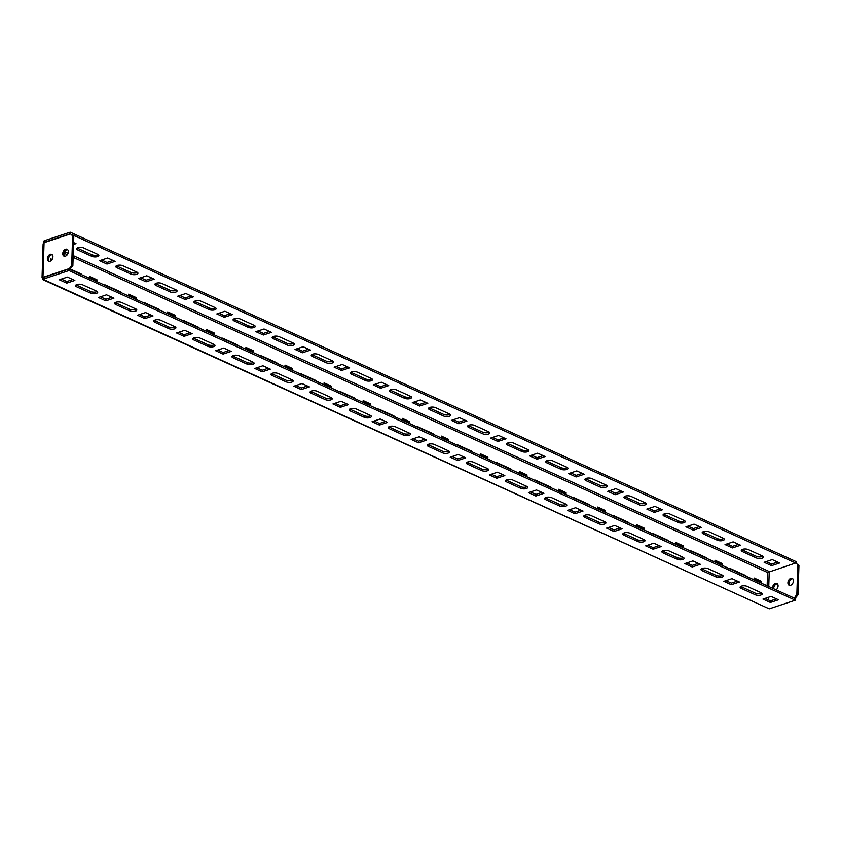<?xml version="1.0" encoding="UTF-8"?>
<svg xmlns="http://www.w3.org/2000/svg" width="841" height="841" viewBox="0 0 841 841"><rect width="100%" height="100%" fill="white"/><g stroke="black" fill="none" stroke-linecap="round" stroke-linejoin="round"><path stroke-width="1.26" d="M47.369 258.713A3.763 2.534 -65.6 0 0 48.589 261.225A3.763 2.534 -65.6 0 0 51.406 260.384A3.763 2.534 -65.6 0 0 52.93 256.883A3.763 2.534 -65.6 0 0 51.7 254.371A3.763 2.534 -65.6 0 0 48.894 255.212A3.763 2.534 -65.6 0 0 47.369 258.713M49.23 261.383A3.763 2.534 114.4 0 1 48.547 259.249A3.763 2.534 114.4 0 1 52.237 254.749M62.76 253.625A3.763 2.534 -65.6 0 0 63.979 256.137A3.763 2.534 -65.6 0 0 66.796 255.296A3.763 2.534 -65.6 0 0 68.321 251.795A3.763 2.534 -65.6 0 0 67.091 249.283A3.763 2.534 -65.6 0 0 64.284 250.124A3.763 2.534 -65.6 0 0 62.76 253.625M64.62 256.295A3.763 2.534 114.4 0 1 63.927 254.161A3.763 2.534 114.4 0 1 67.627 249.661M98.344 254.676A4.058 1.587 1.8 0 1 97.609 255.002A4.058 1.587 1.8 0 1 91.879 254.749L77.803 248.368A4.058 1.587 1.8 0 1 77.277 248.063M97.556 256.6A4.058 1.587 1.8 0 1 91.827 256.347L77.75 249.966A4.058 1.587 1.8 0 1 76.689 248.841A4.058 1.587 1.8 0 1 79.306 247.454A4.058 1.587 1.8 0 1 83.743 247.979L97.808 254.371A4.058 1.587 1.8 0 1 98.87 255.485A4.058 1.587 1.8 0 1 97.556 256.6M137.43 272.41A4.058 1.587 1.8 0 1 136.694 272.747A4.058 1.587 1.8 0 1 130.965 272.495L116.899 266.103A4.058 1.587 1.8 0 1 116.363 265.809M136.652 274.345A4.058 1.587 1.8 0 1 130.923 274.092L116.846 267.701A4.058 1.587 1.8 0 1 115.785 266.586A4.058 1.587 1.8 0 1 118.392 265.199A4.058 1.587 1.8 0 1 122.828 265.724L136.904 272.116A4.058 1.587 1.8 0 1 137.966 273.23A4.058 1.587 1.8 0 1 136.652 274.345M176.526 290.156A4.058 1.587 1.8 0 1 175.79 290.492A4.058 1.587 1.8 0 1 170.061 290.229L155.984 283.848A4.058 1.587 1.8 0 1 155.459 283.543M175.737 292.09A4.058 1.587 1.8 0 1 170.008 291.838L155.942 285.446A4.058 1.587 1.8 0 1 154.87 284.332A4.058 1.587 1.8 0 1 157.488 282.944A4.058 1.587 1.8 0 1 161.924 283.47L175.99 289.851A4.058 1.587 1.8 0 1 177.062 290.975A4.058 1.587 1.8 0 1 175.737 292.09M215.622 307.901A4.058 1.587 1.8 0 1 214.886 308.226A4.058 1.587 1.8 0 1 209.157 307.974L195.08 301.593A4.058 1.587 1.8 0 1 194.544 301.288M214.833 309.824A4.058 1.587 1.8 0 1 209.104 309.572L195.028 303.191A4.058 1.587 1.8 0 1 193.966 302.077A4.058 1.587 1.8 0 1 196.573 300.679A4.058 1.587 1.8 0 1 201.01 301.215L215.086 307.596A4.058 1.587 1.8 0 1 216.148 308.71A4.058 1.587 1.8 0 1 214.833 309.824M254.707 325.635A4.058 1.587 1.8 0 1 253.971 325.972A4.058 1.587 1.8 0 1 248.242 325.719L234.176 319.328A4.058 1.587 1.8 0 1 233.64 319.033M253.919 327.57A4.058 1.587 1.8 0 1 248.19 327.317L234.124 320.926A4.058 1.587 1.8 0 1 233.062 319.811A4.058 1.587 1.8 0 1 235.669 318.424A4.058 1.587 1.8 0 1 240.106 318.949L254.182 325.341A4.058 1.587 1.8 0 1 255.244 326.455A4.058 1.587 1.8 0 1 253.919 327.57M293.803 343.38A4.058 1.587 1.8 0 1 293.067 343.717A4.058 1.587 1.8 0 1 287.338 343.464L273.262 337.073A4.058 1.587 1.8 0 1 272.736 336.778M293.015 345.315A4.058 1.587 1.8 0 1 287.286 345.062L273.209 338.671A4.058 1.587 1.8 0 1 272.148 337.556A4.058 1.587 1.8 0 1 274.765 336.169A4.058 1.587 1.8 0 1 279.201 336.694L293.267 343.086A4.058 1.587 1.8 0 1 294.329 344.2A4.058 1.587 1.8 0 1 293.015 345.315M332.889 361.125A4.058 1.587 1.8 0 1 332.153 361.451A4.058 1.587 1.8 0 1 326.424 361.199L312.358 354.818A4.058 1.587 1.8 0 1 311.822 354.513M332.111 363.049A4.058 1.587 1.8 0 1 326.382 362.797L312.305 356.416A4.058 1.587 1.8 0 1 311.244 355.301A4.058 1.587 1.8 0 1 313.851 353.903A4.058 1.587 1.8 0 1 318.287 354.439L332.363 360.821A4.058 1.587 1.8 0 1 333.425 361.935A4.058 1.587 1.8 0 1 332.111 363.049M371.985 378.86A4.058 1.587 1.8 0 1 371.249 379.196A4.058 1.587 1.8 0 1 365.52 378.944L351.443 372.552A4.058 1.587 1.8 0 1 350.918 372.258M371.196 380.794A4.058 1.587 1.8 0 1 365.467 380.542L351.401 374.161A4.058 1.587 1.8 0 1 350.329 373.036A4.058 1.587 1.8 0 1 352.947 371.648A4.058 1.587 1.8 0 1 357.383 372.174L371.459 378.566A4.058 1.587 1.8 0 1 372.521 379.68A4.058 1.587 1.8 0 1 371.196 380.794M411.081 396.605A4.058 1.587 1.8 0 1 410.345 396.941A4.058 1.587 1.8 0 1 404.616 396.689L390.539 390.298A4.058 1.587 1.8 0 1 390.003 390.003M410.292 398.539A4.058 1.587 1.8 0 1 404.563 398.287L390.487 391.895A4.058 1.587 1.8 0 1 389.425 390.781A4.058 1.587 1.8 0 1 392.032 389.394A4.058 1.587 1.8 0 1 396.468 389.919L410.545 396.311A4.058 1.587 1.8 0 1 411.606 397.425A4.058 1.587 1.8 0 1 410.292 398.539M450.166 414.35A4.058 1.587 1.8 0 1 449.43 414.676A4.058 1.587 1.8 0 1 443.701 414.424L429.635 408.043A4.058 1.587 1.8 0 1 429.099 407.738M449.378 416.284A4.058 1.587 1.8 0 1 443.649 416.032L429.583 409.641A4.058 1.587 1.8 0 1 428.521 408.526A4.058 1.587 1.8 0 1 431.128 407.128A4.058 1.587 1.8 0 1 435.564 407.664L449.641 414.045A4.058 1.587 1.8 0 1 450.702 415.17A4.058 1.587 1.8 0 1 449.378 416.284M489.262 432.085A4.058 1.587 1.8 0 1 488.526 432.421A4.058 1.587 1.8 0 1 482.797 432.169L468.721 425.777A4.058 1.587 1.8 0 1 468.195 425.483M488.474 434.019A4.058 1.587 1.8 0 1 482.745 433.767L468.668 427.386A4.058 1.587 1.8 0 1 467.607 426.261A4.058 1.587 1.8 0 1 470.224 424.873A4.058 1.587 1.8 0 1 474.66 425.399L488.726 431.79A4.058 1.587 1.8 0 1 489.788 432.905A4.058 1.587 1.8 0 1 488.474 434.019M528.348 449.83A4.058 1.587 1.8 0 1 527.612 450.166A4.058 1.587 1.8 0 1 521.883 449.914L507.817 443.522A4.058 1.587 1.8 0 1 507.281 443.228M527.57 451.764A4.058 1.587 1.8 0 1 521.841 451.512L507.764 445.12A4.058 1.587 1.8 0 1 506.702 444.006A4.058 1.587 1.8 0 1 509.31 442.618A4.058 1.587 1.8 0 1 513.746 443.144L527.822 449.536A4.058 1.587 1.8 0 1 528.884 450.65A4.058 1.587 1.8 0 1 527.57 451.764M567.444 467.575A4.058 1.587 1.8 0 1 566.708 467.901A4.058 1.587 1.8 0 1 560.979 467.649L546.902 461.267A4.058 1.587 1.8 0 1 546.377 460.963M566.655 469.509A4.058 1.587 1.8 0 1 560.926 469.257L546.86 462.865A4.058 1.587 1.8 0 1 545.798 461.751A4.058 1.587 1.8 0 1 548.406 460.353A4.058 1.587 1.8 0 1 552.842 460.889L566.918 467.27A4.058 1.587 1.8 0 1 567.98 468.395A4.058 1.587 1.8 0 1 566.655 469.509M606.54 485.32A4.058 1.587 1.8 0 1 605.804 485.646A4.058 1.587 1.8 0 1 600.075 485.394L585.998 479.013A4.058 1.587 1.8 0 1 585.462 478.708M605.751 487.244A4.058 1.587 1.8 0 1 600.022 486.992L585.946 480.61A4.058 1.587 1.8 0 1 584.884 479.486A4.058 1.587 1.8 0 1 587.491 478.098A4.058 1.587 1.8 0 1 591.927 478.624L606.004 485.015A4.058 1.587 1.8 0 1 607.065 486.13A4.058 1.587 1.8 0 1 605.751 487.244M645.625 503.055A4.058 1.587 1.8 0 1 644.889 503.391A4.058 1.587 1.8 0 1 639.16 503.139L625.094 496.747A4.058 1.587 1.8 0 1 624.558 496.453M644.837 504.989A4.058 1.587 1.8 0 1 639.107 504.737L625.042 498.345A4.058 1.587 1.8 0 1 623.98 497.231A4.058 1.587 1.8 0 1 626.587 495.843A4.058 1.587 1.8 0 1 631.023 496.369L645.1 502.76A4.058 1.587 1.8 0 1 646.161 503.875A4.058 1.587 1.8 0 1 644.837 504.989M684.721 520.8A4.058 1.587 1.8 0 1 683.985 521.136A4.058 1.587 1.8 0 1 678.256 520.873L664.18 514.492A4.058 1.587 1.8 0 1 663.654 514.187M683.933 522.734A4.058 1.587 1.8 0 1 678.203 522.482L664.127 516.09A4.058 1.587 1.8 0 1 663.065 514.976A4.058 1.587 1.8 0 1 665.683 513.588A4.058 1.587 1.8 0 1 670.119 514.114L684.185 520.495A4.058 1.587 1.8 0 1 685.247 521.62A4.058 1.587 1.8 0 1 683.933 522.734M723.817 538.545A4.058 1.587 1.8 0 1 723.071 538.871A4.058 1.587 1.8 0 1 717.341 538.618L703.276 532.237A4.058 1.587 1.8 0 1 702.74 531.933M723.029 540.469A4.058 1.587 1.8 0 1 717.299 540.216L703.223 533.835A4.058 1.587 1.8 0 1 702.161 532.721A4.058 1.587 1.8 0 1 704.769 531.323A4.058 1.587 1.8 0 1 709.205 531.859L723.281 538.24A4.058 1.587 1.8 0 1 724.343 539.354A4.058 1.587 1.8 0 1 723.029 540.469M762.903 556.279A4.058 1.587 1.8 0 1 762.167 556.616A4.058 1.587 1.8 0 1 756.437 556.364L742.361 549.972A4.058 1.587 1.8 0 1 741.836 549.678M762.114 558.214A4.058 1.587 1.8 0 1 756.385 557.961L742.319 551.57A4.058 1.587 1.8 0 1 741.257 550.456A4.058 1.587 1.8 0 1 743.865 549.068A4.058 1.587 1.8 0 1 748.301 549.593L762.377 555.985A4.058 1.587 1.8 0 1 763.439 557.099A4.058 1.587 1.8 0 1 762.114 558.214M76.121 284.857A4.058 1.587 -178.2 0 0 76.647 285.162L90.723 291.543A4.058 1.587 -178.2 0 0 96.452 291.795A4.058 1.587 -178.2 0 0 97.188 291.47M90.67 293.141A4.058 1.587 -178.2 0 0 96.4 293.393A4.058 1.587 -178.2 0 0 97.714 292.279A4.058 1.587 -178.2 0 0 96.652 291.165L82.586 284.784A4.058 1.587 -178.2 0 0 78.15 284.247A4.058 1.587 -178.2 0 0 75.532 285.646A4.058 1.587 -178.2 0 0 76.594 286.76L90.67 293.141L90.723 291.543M115.206 302.602A4.058 1.587 -178.2 0 0 115.743 302.897L129.808 309.288A4.058 1.587 -178.2 0 0 135.538 309.541A4.058 1.587 -178.2 0 0 136.274 309.204M129.766 310.886A4.058 1.587 -178.2 0 0 135.496 311.138A4.058 1.587 -178.2 0 0 136.81 310.024A4.058 1.587 -178.2 0 0 135.748 308.91L121.672 302.518A4.058 1.587 -178.2 0 0 117.235 301.993A4.058 1.587 -178.2 0 0 114.628 303.38A4.058 1.587 -178.2 0 0 115.69 304.495L129.766 310.886L129.808 309.288M154.302 320.347A4.058 1.587 -178.2 0 0 154.828 320.642L168.904 327.033A4.058 1.587 -178.2 0 0 174.634 327.286A4.058 1.587 -178.2 0 0 175.37 326.949M168.852 328.631A4.058 1.587 -178.2 0 0 174.581 328.884A4.058 1.587 -178.2 0 0 175.906 327.769A4.058 1.587 -178.2 0 0 174.833 326.655L160.768 320.263A4.058 1.587 -178.2 0 0 156.331 319.738A4.058 1.587 -178.2 0 0 153.714 321.125A4.058 1.587 -178.2 0 0 154.786 322.24L168.852 328.631L168.904 327.033M193.388 338.082A4.058 1.587 -178.2 0 0 193.924 338.387L208 344.768A4.058 1.587 -178.2 0 0 213.73 345.02A4.058 1.587 -178.2 0 0 214.466 344.694M207.948 346.366A4.058 1.587 -178.2 0 0 213.677 346.618A4.058 1.587 -178.2 0 0 214.991 345.504A4.058 1.587 -178.2 0 0 213.929 344.39L199.853 338.008A4.058 1.587 -178.2 0 0 195.417 337.472A4.058 1.587 -178.2 0 0 192.81 338.87A4.058 1.587 -178.2 0 0 193.872 339.985L207.948 346.366L208 344.768M232.484 355.827A4.058 1.587 -178.2 0 0 233.02 356.121L247.086 362.513A4.058 1.587 -178.2 0 0 252.815 362.765A4.058 1.587 -178.2 0 0 253.551 362.429M247.033 364.111A4.058 1.587 -178.2 0 0 252.763 364.363A4.058 1.587 -178.2 0 0 254.087 363.249A4.058 1.587 -178.2 0 0 253.025 362.135L238.949 355.743A4.058 1.587 -178.2 0 0 234.513 355.217A4.058 1.587 -178.2 0 0 231.906 356.605A4.058 1.587 -178.2 0 0 232.968 357.73L247.033 364.111L247.086 362.513M271.58 373.572A4.058 1.587 -178.2 0 0 272.106 373.867L286.182 380.258A4.058 1.587 -178.2 0 0 291.911 380.51A4.058 1.587 -178.2 0 0 292.647 380.174M286.129 381.856A4.058 1.587 -178.2 0 0 291.859 382.108A4.058 1.587 -178.2 0 0 293.173 380.994A4.058 1.587 -178.2 0 0 292.111 379.88L278.045 373.488A4.058 1.587 -178.2 0 0 273.609 372.962A4.058 1.587 -178.2 0 0 270.991 374.35A4.058 1.587 -178.2 0 0 272.053 375.464L286.129 381.856L286.182 380.258M310.665 391.307A4.058 1.587 -178.2 0 0 311.202 391.612L325.267 397.993A4.058 1.587 -178.2 0 0 330.997 398.245A4.058 1.587 -178.2 0 0 331.732 397.919M325.225 399.601A4.058 1.587 -178.2 0 0 330.955 399.853A4.058 1.587 -178.2 0 0 332.269 398.739A4.058 1.587 -178.2 0 0 331.207 397.614L317.131 391.233A4.058 1.587 -178.2 0 0 312.694 390.697A4.058 1.587 -178.2 0 0 310.087 392.095A4.058 1.587 -178.2 0 0 311.149 393.21L325.225 399.601L325.267 397.993M349.761 409.052A4.058 1.587 -178.2 0 0 350.287 409.346L364.363 415.738A4.058 1.587 -178.2 0 0 370.093 415.99A4.058 1.587 -178.2 0 0 370.828 415.654M364.311 417.336A4.058 1.587 -178.2 0 0 370.04 417.588A4.058 1.587 -178.2 0 0 371.365 416.474A4.058 1.587 -178.2 0 0 370.303 415.359L356.227 408.968A4.058 1.587 -178.2 0 0 351.79 408.442A4.058 1.587 -178.2 0 0 349.173 409.83A4.058 1.587 -178.2 0 0 350.245 410.955L364.311 417.336L364.363 415.738M388.847 426.797A4.058 1.587 -178.2 0 0 389.383 427.091L403.459 433.483A4.058 1.587 -178.2 0 0 409.189 433.735A4.058 1.587 -178.2 0 0 409.924 433.399M403.407 435.081A4.058 1.587 -178.2 0 0 409.136 435.333A4.058 1.587 -178.2 0 0 410.45 434.219A4.058 1.587 -178.2 0 0 409.388 433.104L395.312 426.713A4.058 1.587 -178.2 0 0 390.876 426.187A4.058 1.587 -178.2 0 0 388.269 427.575A4.058 1.587 -178.2 0 0 389.33 428.689L403.407 435.081L403.459 433.483M427.943 444.532A4.058 1.587 -178.2 0 0 428.479 444.836L442.545 451.218A4.058 1.587 -178.2 0 0 448.274 451.47A4.058 1.587 -178.2 0 0 449.01 451.144M442.492 452.826A4.058 1.587 -178.2 0 0 448.221 453.078A4.058 1.587 -178.2 0 0 449.546 451.964A4.058 1.587 -178.2 0 0 448.484 450.839L434.408 444.458A4.058 1.587 -178.2 0 0 429.972 443.922A4.058 1.587 -178.2 0 0 427.365 445.32A4.058 1.587 -178.2 0 0 428.426 446.434L442.492 452.826L442.545 451.218M467.039 462.277A4.058 1.587 -178.2 0 0 467.564 462.582L481.641 468.963A4.058 1.587 -178.2 0 0 487.37 469.215A4.058 1.587 -178.2 0 0 488.106 468.889M481.588 470.561A4.058 1.587 -178.2 0 0 487.317 470.813A4.058 1.587 -178.2 0 0 488.632 469.699A4.058 1.587 -178.2 0 0 487.57 468.584L473.504 462.193A4.058 1.587 -178.2 0 0 469.068 461.667A4.058 1.587 -178.2 0 0 466.45 463.055A4.058 1.587 -178.2 0 0 467.512 464.179L481.588 470.561L481.641 468.963M506.124 480.022A4.058 1.587 -178.2 0 0 506.66 480.316L520.726 486.708A4.058 1.587 -178.2 0 0 526.455 486.96A4.058 1.587 -178.2 0 0 527.191 486.624M520.684 488.306A4.058 1.587 -178.2 0 0 526.413 488.558A4.058 1.587 -178.2 0 0 527.727 487.444A4.058 1.587 -178.2 0 0 526.666 486.329L512.59 479.938A4.058 1.587 -178.2 0 0 508.153 479.412A4.058 1.587 -178.2 0 0 505.546 480.8A4.058 1.587 -178.2 0 0 506.608 481.914L520.684 488.306L520.726 486.708M545.22 497.756A4.058 1.587 -178.2 0 0 545.746 498.061L559.822 504.453A4.058 1.587 -178.2 0 0 565.551 504.705A4.058 1.587 -178.2 0 0 566.287 504.369M559.77 506.051A4.058 1.587 -178.2 0 0 565.499 506.303A4.058 1.587 -178.2 0 0 566.823 505.189A4.058 1.587 -178.2 0 0 565.762 504.064L551.685 497.683A4.058 1.587 -178.2 0 0 547.249 497.157A4.058 1.587 -178.2 0 0 544.642 498.545A4.058 1.587 -178.2 0 0 545.704 499.659L559.77 506.051L559.822 504.453M584.306 515.501A4.058 1.587 -178.2 0 0 584.842 515.806L598.918 522.187A4.058 1.587 -178.2 0 0 604.647 522.44A4.058 1.587 -178.2 0 0 605.383 522.114M598.866 523.785A4.058 1.587 -178.2 0 0 604.595 524.038A4.058 1.587 -178.2 0 0 605.909 522.923A4.058 1.587 -178.2 0 0 604.847 521.809L590.771 515.428A4.058 1.587 -178.2 0 0 586.335 514.892A4.058 1.587 -178.2 0 0 583.728 516.29A4.058 1.587 -178.2 0 0 584.789 517.404L598.866 523.785L598.918 522.187M623.402 533.247A4.058 1.587 -178.2 0 0 623.938 533.541L638.004 539.933A4.058 1.587 -178.2 0 0 643.733 540.185A4.058 1.587 -178.2 0 0 644.469 539.848M637.951 541.53A4.058 1.587 -178.2 0 0 643.68 541.783A4.058 1.587 -178.2 0 0 645.005 540.668A4.058 1.587 -178.2 0 0 643.943 539.554L629.867 533.162A4.058 1.587 -178.2 0 0 625.431 532.637A4.058 1.587 -178.2 0 0 622.824 534.024A4.058 1.587 -178.2 0 0 623.885 535.149L637.951 541.53L638.004 539.933M662.498 550.992A4.058 1.587 -178.2 0 0 663.023 551.286L677.1 557.678A4.058 1.587 -178.2 0 0 682.829 557.93A4.058 1.587 -178.2 0 0 683.565 557.594M677.047 559.276A4.058 1.587 -178.2 0 0 682.776 559.528A4.058 1.587 -178.2 0 0 684.09 558.413A4.058 1.587 -178.2 0 0 683.029 557.299L668.963 550.908A4.058 1.587 -178.2 0 0 664.527 550.382A4.058 1.587 -178.2 0 0 661.909 551.77A4.058 1.587 -178.2 0 0 662.971 552.884L677.047 559.276L677.1 557.678M701.583 568.726A4.058 1.587 -178.2 0 0 702.119 569.031L716.185 575.412A4.058 1.587 -178.2 0 0 721.914 575.665A4.058 1.587 -178.2 0 0 722.661 575.339M716.143 577.01A4.058 1.587 -178.2 0 0 721.872 577.262A4.058 1.587 -178.2 0 0 723.186 576.148A4.058 1.587 -178.2 0 0 722.125 575.034L708.048 568.653A4.058 1.587 -178.2 0 0 703.612 568.117A4.058 1.587 -178.2 0 0 701.005 569.515A4.058 1.587 -178.2 0 0 702.067 570.629L716.143 577.01L716.185 575.412M740.679 586.471A4.058 1.587 -178.2 0 0 741.205 586.766L755.281 593.157A4.058 1.587 -178.2 0 0 761.01 593.41A4.058 1.587 -178.2 0 0 761.746 593.073M755.229 594.755A4.058 1.587 -178.2 0 0 760.958 595.008A4.058 1.587 -178.2 0 0 762.282 593.893A4.058 1.587 -178.2 0 0 761.221 592.779L747.144 586.387A4.058 1.587 -178.2 0 0 742.708 585.862A4.058 1.587 -178.2 0 0 740.101 587.249A4.058 1.587 -178.2 0 0 741.163 588.374L755.229 594.755L755.281 593.157M776.127 589.877A3.763 2.534 -65.6 0 0 778.083 585.988A3.763 2.534 -65.6 0 0 776.863 583.475A3.763 2.534 -65.6 0 0 774.046 584.327A3.763 2.534 -65.6 0 0 772.522 587.827A3.763 2.534 -65.6 0 0 772.532 588.237M777.389 583.854A3.763 2.534 -65.6 0 0 773.699 588.364A3.763 2.534 -65.6 0 0 773.699 588.774M787.912 582.739A3.763 2.534 -65.6 0 0 789.131 585.252A3.763 2.534 -65.6 0 0 791.949 584.4A3.763 2.534 -65.6 0 0 793.473 580.9A3.763 2.534 -65.6 0 0 792.243 578.387A3.763 2.534 -65.6 0 0 789.436 579.239A3.763 2.534 -65.6 0 0 787.912 582.739M792.779 578.766A3.763 2.534 -65.6 0 0 789.089 583.276A3.763 2.534 -65.6 0 0 789.773 585.41M768.674 572.132L795.723 563.007L798.95 565.499L798.025 594.829L795.039 598.456M797.773 564.963L796.858 594.293L798.025 594.829M795.723 563.007L798.95 565.499M793.862 597.919L795.807 598.203M796.858 594.293L794.629 597.667M72.62 235.858L70.57 233.893L72.62 235.858L71.706 265.188L72.873 265.714L73.798 236.384M44.153 277.856L42.975 277.32L44.068 242.66L70.57 233.893M42.954 278.066L42.975 277.32L69.477 268.552L71.706 265.188M69.877 269.341L72.873 265.714M69.477 268.552L70.655 269.088M714.976 561.273L721.158 564.069L721.126 564.91M754.072 579.007L760.253 581.814L760.222 582.655M675.891 543.528L682.062 546.335L682.04 547.176M636.795 525.783L642.976 528.59L642.945 529.431M597.709 508.048L603.88 510.844L603.859 511.685M558.613 490.303L564.784 493.11L564.763 493.951M519.517 472.558L525.699 475.365L525.667 476.206M480.432 454.813L486.603 457.62L486.582 458.461M441.336 437.078L447.517 439.875L447.486 440.726M402.25 419.333L408.421 422.14L408.4 422.981M363.154 401.588L369.325 404.395L369.304 405.236M324.058 383.853L330.24 386.65L330.208 387.491M284.973 366.108L291.144 368.915L291.123 369.756M245.877 348.363L252.058 351.17L252.027 352.011M206.791 330.629L212.962 333.425L212.941 334.266M167.695 312.884L173.866 315.69L173.845 316.531M128.599 295.138L134.781 297.945L134.749 298.786M89.514 277.404L95.685 280.2L95.664 281.041M50.418 259.659L51.585 260.184M690.713 551.107A4.058 2.555 -108.3 0 1 692.101 551.233L706.177 557.615A4.058 2.555 -108.3 0 1 707.523 558.739M714.955 562.114L715.008 560.274L722.44 563.649L722.377 565.478M729.809 568.852A4.058 2.555 -108.3 0 1 731.197 568.979L745.263 575.36A4.058 2.555 -108.3 0 1 746.619 576.484M754.041 579.848L754.104 578.019L761.536 581.394L761.473 583.223M675.859 544.369L675.922 542.54L683.344 545.904L683.291 547.743M636.774 526.624L636.826 524.795L644.259 528.169L644.195 529.998M597.678 508.889L597.741 507.049L605.163 510.424L605.11 512.253M558.582 491.144L558.645 489.315L566.067 492.679L566.014 494.519M519.496 473.399L519.549 471.57L526.981 474.934L526.918 476.773M480.4 455.664L480.463 453.825L487.885 457.199L487.833 459.028M441.315 437.919L441.367 436.08L448.8 439.454L448.737 441.294M402.219 420.174L402.282 418.345L409.704 421.709L409.651 423.549M363.123 402.429L363.186 400.6L370.608 403.974L370.555 405.804M324.037 384.694L324.09 382.855L331.522 386.229L331.459 388.058M284.941 366.949L285.004 365.12L292.426 368.484L292.374 370.324M245.856 349.204L245.908 347.375L253.341 350.75L253.278 352.579M206.76 331.47L206.812 329.63L214.245 333.004L214.192 334.834M167.664 313.725L167.727 311.895L175.149 315.259L175.096 317.099M128.578 295.979L128.631 294.15L136.063 297.525L136 299.354M89.482 278.245L89.545 276.405L96.967 279.78L96.915 281.609M50.376 261.13L50.449 258.671L52.142 259.438M651.628 533.373A4.058 2.555 -108.3 0 1 653.005 533.488L667.081 539.88A4.058 2.555 -108.3 0 1 668.437 540.994M612.532 515.628A4.058 2.555 -108.3 0 1 613.919 515.743L627.985 522.135A4.058 2.555 -108.3 0 1 629.341 523.26M573.436 497.883A4.058 2.555 -108.3 0 1 574.823 498.009L588.9 504.39A4.058 2.555 -108.3 0 1 590.256 505.515M534.35 480.148A4.058 2.555 -108.3 0 1 535.738 480.264L549.804 486.655A4.058 2.555 -108.3 0 1 551.16 487.769M495.254 462.403A4.058 2.555 -108.3 0 1 496.642 462.518L510.718 468.91A4.058 2.555 -108.3 0 1 512.064 470.035M456.169 444.658A4.058 2.555 -108.3 0 1 457.546 444.784L471.622 451.165A4.058 2.555 -108.3 0 1 472.978 452.29M417.073 426.913A4.058 2.555 -108.3 0 1 418.461 427.039L432.526 433.43A4.058 2.555 -108.3 0 1 433.882 434.545M377.977 409.178A4.058 2.555 -108.3 0 1 379.365 409.294L393.441 415.685A4.058 2.555 -108.3 0 1 394.797 416.81M338.891 391.433A4.058 2.555 -108.3 0 1 340.279 391.559L354.345 397.94A4.058 2.555 -108.3 0 1 355.701 399.065M299.795 373.688A4.058 2.555 -108.3 0 1 301.183 373.814L315.259 380.195A4.058 2.555 -108.3 0 1 316.605 381.32M260.71 355.953A4.058 2.555 -108.3 0 1 262.087 356.069L276.163 362.46A4.058 2.555 -108.3 0 1 277.519 363.575M221.614 338.208A4.058 2.555 -108.3 0 1 223.002 338.324L237.067 344.715A4.058 2.555 -108.3 0 1 238.424 345.84M182.518 320.463A4.058 2.555 -108.3 0 1 183.906 320.589L197.982 326.97A4.058 2.555 -108.3 0 1 199.338 328.095M143.433 302.728A4.058 2.555 -108.3 0 1 144.82 302.844L158.886 309.236A4.058 2.555 -108.3 0 1 160.242 310.35M104.337 284.983A4.058 2.555 -108.3 0 1 105.724 285.099L119.8 291.491A4.058 2.555 -108.3 0 1 121.146 292.615M70.528 269.131L80.704 273.745A4.058 2.555 -108.3 0 1 82.061 274.87M761.536 581.394L760.253 581.814M722.44 563.649L721.158 564.069M683.344 545.904L682.062 546.335M644.259 528.169L642.976 528.59M605.163 510.424L603.88 510.844M566.067 492.679L564.784 493.11M526.981 474.934L525.699 475.365M487.885 457.199L486.603 457.62M448.8 439.454L447.517 439.875M409.704 421.709L408.421 422.14M370.608 403.974L369.325 404.395M331.522 386.229L330.24 386.65M292.426 368.484L291.144 368.915M253.341 350.75L252.058 351.17M214.245 333.004L212.962 333.425M175.149 315.259L173.866 315.69M136.063 297.525L134.781 297.945M96.967 279.78L95.685 280.2M795.376 598.613L69.046 268.962L68.994 270.56L795.323 600.211L795.376 598.613M770.388 602.471L778.503 599.791L771.081 596.416L762.955 599.097L770.388 602.471L770.44 600.873L776.485 598.876M765.026 598.414L770.44 600.873M731.292 584.726L739.418 582.046L731.985 578.671L723.87 581.362L731.292 584.726L731.344 583.128L737.399 581.131M725.93 580.679L731.344 583.128M692.206 566.992L700.322 564.3L692.9 560.936L684.774 563.617L692.206 566.992L692.248 565.394L698.303 563.386M686.845 562.934L692.248 565.394M653.11 549.247L661.236 546.566L653.804 543.191L645.688 545.872L653.11 549.247L653.163 547.649L659.218 545.641M647.749 545.189L653.163 547.649M614.014 531.501L622.14 528.821L614.708 525.446L606.592 528.137L614.014 531.501L614.067 529.904L620.122 527.906M608.663 527.454L614.067 529.904M574.929 513.767L583.044 511.076L575.622 507.712L567.496 510.392L574.929 513.767L574.981 512.169L581.026 510.161M569.567 509.709L574.981 512.169M535.833 496.022L543.959 493.341L536.526 489.967L528.411 492.647L535.833 496.022L535.885 494.424L541.94 492.416M530.471 491.964L535.885 494.424M496.747 478.277L504.863 475.596L497.441 472.221L489.315 474.913L496.747 478.277L496.789 476.679L502.844 474.681M491.386 474.229L496.789 476.679M457.651 460.542L465.777 457.851L458.345 454.476L450.219 457.168L457.651 460.542L457.704 458.934L463.759 456.936M452.29 456.484L457.704 458.934M418.555 442.797L426.681 440.106L419.249 436.742L411.133 439.423L418.555 442.797L418.608 441.199L424.663 439.191M413.204 438.739L418.608 441.199M379.47 425.052L387.585 422.371L380.164 418.997L372.037 421.688L379.47 425.052L379.522 423.454L385.567 421.457M374.108 421.005L379.522 423.454M340.374 407.317L348.5 404.626L341.068 401.252L332.952 403.943L340.374 407.317L340.426 405.709L346.481 403.712M335.012 403.26L340.426 405.709M301.288 389.572L309.404 386.881L301.982 383.517L293.856 386.198L301.288 389.572L301.33 387.974L307.385 385.966M295.927 385.514L301.33 387.974M262.192 371.827L270.318 369.146L262.886 365.772L254.76 368.453L262.192 371.827L262.245 370.229L268.3 368.232M256.831 367.769L262.245 370.229M223.096 354.082L231.222 351.401L223.79 348.027L215.674 350.718L223.096 354.082L223.149 352.484L229.204 350.487M217.745 350.035L223.149 352.484M184.011 336.347L192.126 333.656L184.705 330.292L176.578 332.973L184.011 336.347L184.063 334.75L190.108 332.742M178.649 332.29L184.063 334.75M144.915 318.602L153.041 315.922L145.609 312.547L137.493 315.228L144.915 318.602L144.967 317.004L151.023 314.997M139.553 314.545L144.967 317.004M105.829 300.857L113.945 298.177L106.523 294.802L98.397 297.493L105.829 300.857L105.871 299.259L111.927 297.262M100.468 296.81L105.871 299.259M66.733 283.123L74.86 280.431L67.427 277.067L59.301 279.748L66.733 283.123L66.786 281.525L72.841 279.517M61.372 279.065L66.786 281.525M42.502 279.475L769.242 608.831L42.923 279.191L68.994 270.56M769.242 608.831L795.323 600.211M42.492 279.475L42.975 277.583L69.046 268.962M42.944 278.55L42.975 277.583M42.923 279.191L42.975 277.32M796.48 563.354L796.532 561.809L70.202 232.169L70.486 233.924M795.639 563.039L71.874 234.555M777.641 562.072L771.596 564.08L766.183 561.62M771.544 565.678L764.112 562.303L772.238 559.622L779.66 562.997L771.544 565.678L771.596 564.08M738.556 544.337L732.5 546.335L727.087 543.885M732.448 547.933L725.026 544.569L733.142 541.877L740.574 545.252L732.448 547.933L732.5 546.335M699.46 526.592L693.404 528.59L688.001 526.14M693.362 530.198L685.93 526.823L694.056 524.143L701.478 527.507L693.362 530.198L693.404 528.59M660.374 508.847L654.319 510.855L648.905 508.395M654.266 512.453L646.845 509.078L654.96 506.398L662.393 509.772L654.266 512.453L654.319 510.855M621.278 491.112L615.223 493.11L609.82 490.66M615.17 494.708L607.749 491.344L615.864 488.653L623.297 492.027L615.17 494.708L615.223 493.11M582.182 473.367L576.138 475.365L570.724 472.915M576.085 476.973L568.653 473.599L576.779 470.907L584.201 474.282L576.085 476.973L576.138 475.365M543.097 455.622L537.042 457.63L531.628 455.17M536.989 459.228L529.567 455.854L537.683 453.173L545.115 456.537L536.989 459.228L537.042 457.63M504.001 437.888L497.946 439.885L492.542 437.425M497.904 441.483L490.471 438.119L498.597 435.428L506.019 438.802L497.904 441.483L497.946 439.885M464.915 420.143L458.86 422.14L453.446 419.691M458.808 423.748L451.375 420.374L459.501 417.683L466.934 421.057L458.808 423.748L458.86 422.14M425.819 402.397L419.764 404.405L414.361 401.945M419.712 406.003L412.29 402.629L420.405 399.948L427.838 403.312L419.712 406.003L419.764 404.405M386.723 384.663L380.679 386.66L375.265 384.2M380.626 388.258L373.194 384.884L381.32 382.203L388.742 385.577L380.626 388.258L380.679 386.66M347.638 366.918L341.583 368.915L336.169 366.466M341.53 370.513L334.108 367.149L342.224 364.458L349.656 367.832L341.53 370.513L341.583 368.915M308.542 349.173L302.487 351.181L297.083 348.721M302.445 352.778L295.012 349.404L303.138 346.723L310.56 350.087L302.445 352.778L302.487 351.181M269.456 331.428L263.401 333.435L257.987 330.976M263.349 335.033L255.916 331.659L264.042 328.978L271.475 332.353L263.349 335.033L263.401 333.435M230.36 313.693L224.305 315.69L218.902 313.241M224.253 317.288L216.831 313.924L224.946 311.233L232.379 314.608L224.253 317.288L224.305 315.69M191.264 295.948L185.22 297.945L179.806 295.496M185.167 299.554L177.735 296.179L185.861 293.498L193.283 296.862L185.167 299.554L185.22 297.945M152.179 278.203L146.124 280.211L140.71 277.751M146.071 281.809L138.649 278.434L146.765 275.753L154.197 279.128L146.071 281.809L146.124 280.211M113.083 260.468L107.028 262.466L101.624 260.016M106.986 264.063L99.553 260.699L107.68 258.008L115.101 261.383L106.986 264.063L107.028 262.466M73.598 242.544L76.016 243.638L73.545 244.458M43.532 243.049L44.131 240.789L70.202 232.169M44.131 240.789L44.079 242.387L70.15 233.766M44.089 241.872L44.174 242.629M44.068 242.66L43.112 243.869L42.05 277.698M91.827 256.347L91.879 254.749M130.923 274.092L130.965 272.495M170.008 291.838L170.061 290.229M209.104 309.572L209.157 307.974M248.19 327.317L248.242 325.719M287.286 345.062L287.338 343.464M326.382 362.797L326.424 361.199M365.467 380.542L365.52 378.944M404.563 398.287L404.616 396.689M443.649 416.032L443.701 414.424M482.745 433.767L482.797 432.169M521.841 451.512L521.883 449.914M560.926 469.257L560.979 467.649M600.022 486.992L600.075 485.394M639.107 504.737L639.16 503.139M678.203 522.482L678.256 520.873M717.299 540.216L717.341 538.618M756.385 557.961L756.437 556.364M768.338 599.917L768.422 597.299M768.758 586.534L769.221 571.775M73.135 257.335L767.56 572.5L767.139 585.799M766.761 597.846L766.719 599.191M67.301 254.686L64.063 253.215M731.197 568.979L730.545 569.189M745.263 575.36L744.621 575.57M692.101 551.233L691.449 551.444M706.177 557.615L705.525 557.835M653.005 533.488L652.364 533.699M667.081 539.88L666.44 540.09M613.919 515.743L613.268 515.964M627.985 522.135L627.344 522.345M574.823 498.009L574.182 498.219M588.9 504.39L588.248 504.611M535.738 480.264L535.086 480.474M549.804 486.655L549.162 486.865M496.642 462.518L495.99 462.739M510.718 468.91L510.067 469.12M457.546 444.784L456.905 444.994M471.622 451.165L470.981 451.386M418.461 427.039L417.809 427.249M432.526 433.43L431.885 433.641M379.365 409.294L378.723 409.514M393.441 415.685L392.789 415.896M340.279 391.559L339.627 391.769M354.345 397.94L353.704 398.15M301.183 373.814L300.531 374.024M315.259 380.195L314.608 380.416M262.087 356.069L261.446 356.29M276.163 362.46L275.512 362.671M223.002 338.324L222.35 338.545M237.067 344.715L236.426 344.926M183.906 320.589L183.264 320.799M197.982 326.97L197.33 327.191M144.82 302.844L144.168 303.054M158.886 309.236L158.245 309.446M105.724 285.099L105.072 285.32M119.8 291.491L119.149 291.701M80.704 273.745L80.053 273.966M741.163 588.374L741.205 586.766M702.067 570.629L702.119 569.031M662.971 552.884L663.023 551.286M623.885 535.149L623.938 533.541M584.789 517.404L584.842 515.806M545.704 499.659L545.746 498.061M506.608 481.914L506.66 480.316M467.512 464.179L467.564 462.582M428.426 446.434L428.479 444.836M389.33 428.689L389.383 427.091M350.245 410.955L350.287 409.346M311.149 393.21L311.202 391.612M272.053 375.464L272.106 373.867M232.968 357.73L233.02 356.121M193.872 339.985L193.924 338.387M154.786 322.24L154.828 320.642M115.69 304.495L115.743 302.897M76.594 286.76L76.647 285.162M742.319 551.57L742.361 549.972M703.223 533.835L703.276 532.237M664.127 516.09L664.18 514.492M625.042 498.345L625.094 496.747M585.946 480.61L585.998 479.013M546.86 462.865L546.902 461.267M507.764 445.12L507.817 443.522M468.668 427.386L468.721 425.777M429.583 409.641L429.635 408.043M390.487 391.895L390.539 390.298M351.401 374.161L351.443 372.552M312.305 356.416L312.358 354.818M273.209 338.671L273.262 337.073M234.124 320.926L234.176 319.328M195.028 303.191L195.08 301.593M155.942 285.446L155.984 283.848M116.846 267.701L116.899 266.103M77.75 249.966L77.803 248.368M769.568 571.659L73.188 255.601M68.037 253.267L64.641 251.732"/></g></svg>
